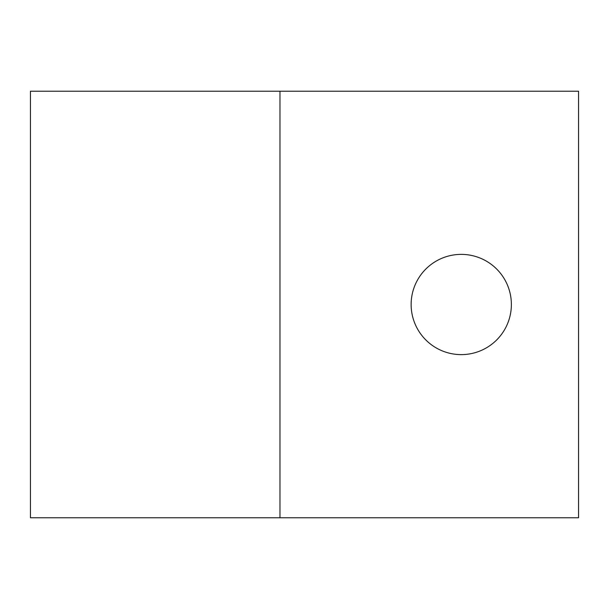 <?xml version="1.0" encoding="UTF-8"?>
<svg xmlns="http://www.w3.org/2000/svg" width="609" height="609" viewBox="0 0 609 609"><rect width="100%" height="100%" fill="white"/><g stroke="black" fill="none" stroke-linecap="round" stroke-linejoin="round"><path stroke-width="0.91" d="M411.136 304.5A50.121 50.121 0 0 1 461.249 254.379A50.121 50.121 0 0 1 511.37 304.5A50.121 50.121 0 0 1 461.249 354.621A50.121 50.121 0 0 1 411.136 304.5M279.973 517.772L30.45 517.772L30.45 91.228L578.55 91.228L578.55 517.772L279.973 517.772L279.973 91.228"/></g></svg>
